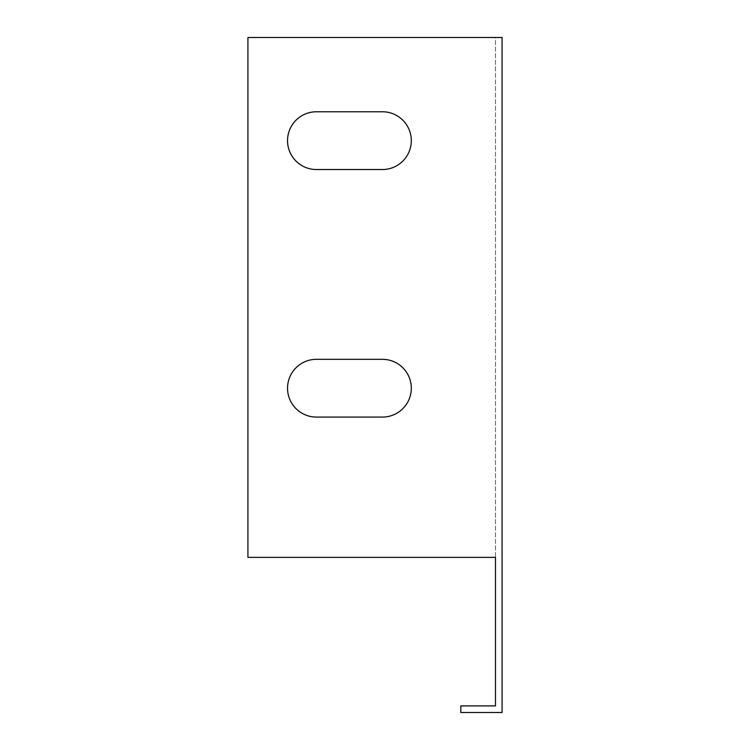 <?xml version="1.0" encoding="UTF-8"?>
<svg xmlns="http://www.w3.org/2000/svg" width="750" height="750" viewBox="0 0 750 750"><rect width="100%" height="100%" fill="white"/><g stroke="black" fill="none" stroke-linecap="round" stroke-linejoin="round"><path stroke-width="0.56" stroke-dasharray="3.75 2.81" d="M247.922 37.5L502.078 37.5L502.078 712.5L460.819 712.5L460.819 705.9L495.478 705.9L495.478 37.5L247.922 37.5L495.478 37.5L495.478 557.362L247.922 557.362L247.922 37.5M382.425 111.769A28.884 28.884 0 0 1 411.309 140.644A28.884 28.884 0 0 1 382.425 169.528L316.416 169.528A28.884 28.884 0 0 1 287.531 140.644A28.884 28.884 0 0 1 316.416 111.769L382.425 111.769A28.884 28.884 0 0 1 411.309 140.644A28.884 28.884 0 0 1 382.425 169.528M382.425 359.325A28.884 28.884 0 0 1 411.309 388.2A28.884 28.884 0 0 1 382.425 417.084L316.416 417.084A28.884 28.884 0 0 1 287.531 388.2A28.884 28.884 0 0 1 316.416 359.325L382.425 359.325A28.884 28.884 0 0 1 411.309 388.2A28.884 28.884 0 0 1 382.425 417.084M495.478 557.362L247.922 557.362L495.478 557.362M316.416 169.528A28.884 28.884 0 0 1 287.531 140.644A28.884 28.884 0 0 1 316.416 111.769M316.416 417.084A28.884 28.884 0 0 1 287.531 388.2A28.884 28.884 0 0 1 316.416 359.325"/><path stroke-width="1.12" d="M502.078 37.5L247.922 37.5L247.922 557.362L495.478 557.362L495.478 705.9L460.819 705.9L460.819 712.5L502.078 712.5L502.078 37.5M382.425 169.528A28.884 28.884 0 0 0 411.309 140.644A28.884 28.884 0 0 0 382.425 111.769A28.884 28.884 0 0 1 411.309 140.644A28.884 28.884 0 0 1 382.425 169.528L316.416 169.528A28.884 28.884 0 0 1 287.531 140.644A28.884 28.884 0 0 1 316.416 111.769A28.884 28.884 0 0 0 287.531 140.644A28.884 28.884 0 0 0 316.416 169.528M382.425 417.084A28.884 28.884 0 0 0 411.309 388.2A28.884 28.884 0 0 0 382.425 359.325A28.884 28.884 0 0 1 411.309 388.2A28.884 28.884 0 0 1 382.425 417.084L316.416 417.084A28.884 28.884 0 0 1 287.531 388.2A28.884 28.884 0 0 1 316.416 359.325A28.884 28.884 0 0 0 287.531 388.2A28.884 28.884 0 0 0 316.416 417.084M316.416 111.769L382.425 111.769M316.416 359.325L382.425 359.325"/></g></svg>
